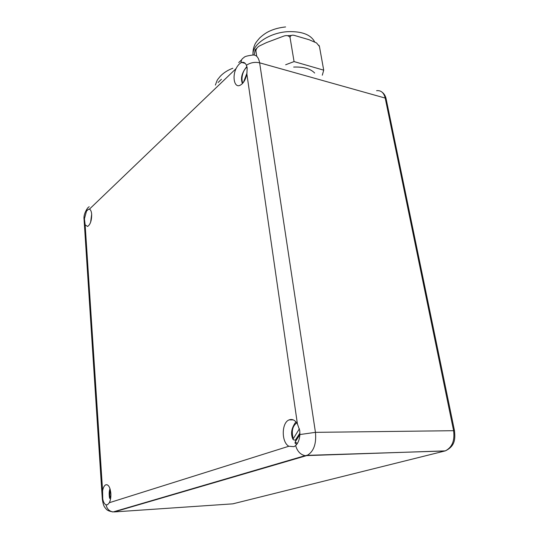 <?xml version="1.0" encoding="UTF-8"?>
<svg xmlns="http://www.w3.org/2000/svg" width="539" height="539" viewBox="0 0 539 539"><rect width="100%" height="100%" fill="white"/><g stroke="black" fill="none" stroke-linecap="round" stroke-linejoin="round"><path stroke-width="0.81" d="M254.192 55.018L255.149 49.905C255.371 49.184 255.614 49.46 255.877 50.727C256.241 48.631 257.501 47.008 259.657 45.855L266.549 42.574L283.501 36.194C286.411 35.129 288.581 35.52 290.022 37.359C290.541 35.412 292.023 34.772 294.476 35.446L309.13 39.731L316.508 42.918L319.438 46.435L318.994 45.337M322.302 75.217L323.71 70.171L294.065 61.581L290.022 37.359M323.71 70.171L319.438 46.435M256.712 56.285L255.877 50.727M294.065 61.581L285.657 64.768M314.661 73.034C310.525 68.722 303.524 66.721 293.667 67.052M110.583 498.784L109.558 498.225L110.893 495.489M299.927 433.073L295.412 440.067L293.829 439.972L292.933 439.292L299.394 428.781M295.796 440.956L295.412 440.067M299.886 434.636L295.19 441.892L295.298 443.321M243.439 82.366L247.044 72.927M308.086 454.943L305.519 455.698M236.055 68.621C237.578 65.65 239.255 63.69 241.088 62.719L241.762 62.45C243.736 61.918 245.292 62.854 246.431 65.266L247.179 67.894L246.869 73.937C245.481 80.19 243.035 84.05 239.538 85.526C234.31 87.419 232.147 76.626 236.055 68.621L89.42 209.159C90.673 209.671 91.428 211.403 91.677 214.34C91.684 220.606 90.316 224.642 87.587 226.454L85.155 224.864L84.421 218.821L86.496 211.16L88.531 209.179L89.42 209.159M297.4 423.87L299.738 430.506L299.893 434.549C299.536 439.501 298.114 443.173 295.635 445.578L294.018 446.663L288.837 446.245C281.237 442.202 281.486 422.549 289.12 419.894C292.246 418.742 295.008 420.07 297.4 423.87L246.869 73.937M109.343 502.705L107.544 504.76L106.035 504.8C104.458 504.12 103.367 502.173 102.754 498.952L102.599 490.84C103.212 487.566 104.263 485.551 105.759 484.804C108.433 484.318 110.124 487.162 110.845 493.333C111.047 497.113 110.549 500.232 109.343 502.705L288.837 446.245M218.1 82.48L221.421 79.273M252.993 54.978L252.98 54.237C252.575 44.11 269.83 32.589 287.954 31.66C301.874 31.222 310.767 34.611 314.628 41.82M90.747 221.873L91.697 214.65M109.666 497.787L110.138 489.169M293.196 438.409C291.316 431.2 292.502 426.019 296.767 422.879M297.333 443.509L295.19 441.892M242.914 83.04C240.515 79.145 243.069 69.336 247.057 67.234M243.129 62.308L242.712 62.713M241.088 62.719C241.074 60.24 241.991 58.556 243.837 57.666C244.214 56.669 246.923 55.834 251.969 55.167C255.951 54.351 258.511 56.905 259.636 62.82C254.819 61.796 250.419 62.605 246.431 65.266M299.893 434.549L315.443 432.345L259.636 62.82L385.21 98.078L453.569 430.479C454.936 440.585 452.181 447.383 445.302 450.88L232.801 503.844L114.16 511.935L306.287 455.711L305.108 455.657C300.459 454.68 297.306 451.318 295.635 445.578M106.035 504.8C107.018 508.991 109.397 511.363 113.183 511.935L112.577 511.929M444.998 450.988L307.27 455.354C313.779 451.446 316.501 443.772 315.443 432.345L454.485 430.688C455.239 438.476 455.468 446.036 445.302 450.88L305.108 455.657L113.183 511.935C106.183 510.837 106.365 508.829 105.374 508.129C104.748 506.929 103.535 507.037 102.329 499.249L102.754 498.952M102.599 490.84L85.155 224.864M102.329 499.316L84.097 219.939M84.421 218.821L84.084 219.696C83.552 216.267 84.67 212.467 87.433 208.31M89.211 206.733C87.561 207.663 86.658 209.132 86.496 211.16M454.465 430.587L386.167 99.041L385.21 98.078C383.842 92.647 380.972 90.188 376.599 90.693M215.371 85.108C217.803 78.465 216.846 80.675 220.417 76.107C223.86 72.617 227.99 70.003 232.828 68.278M253.087 54.971L252.98 54.237C252.892 50.666 253.498 47.513 254.785 44.784C254.974 43.787 256.584 41.537 259.623 38.033C262.998 34.887 266.327 32.576 269.621 31.1C274.304 28.944 279.626 27.556 285.589 26.95M256.928 48.126L255.466 49.561M291.484 35.439L287.3 35.702M91.677 214.259L90.626 222.236M110.003 488.738C109.599 489.958 108.656 492.39 109.558 498.225M295.945 421.855C291.424 427.939 290.42 433.747 292.933 439.292M294.948 442.903L296.605 444.54M246.889 66.546C241.836 72.617 240.347 78.296 242.435 83.579M238.723 62.591L241.681 59.741M245.232 63.413L241.762 62.45M89.845 209.368L88.531 209.179M293.25 419.881L289.12 419.894M107.106 484.736L105.759 484.804M158.446 498.791L157.9 498.824M382.063 92.162C384.091 93.638 385.432 95.807 386.092 98.677"/></g></svg>
